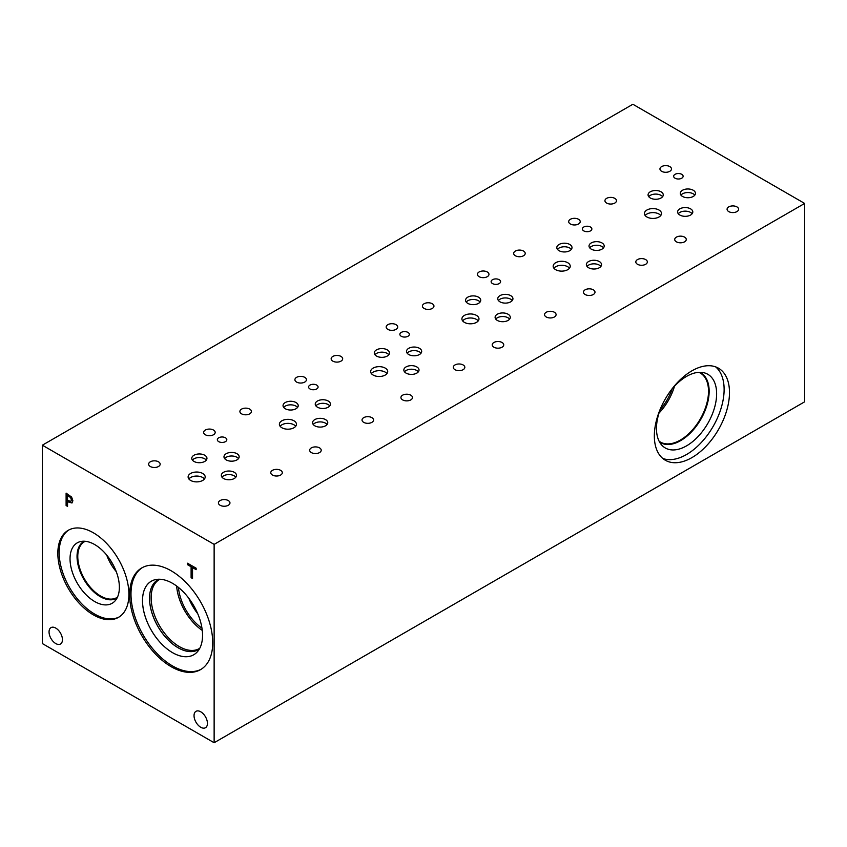 <?xml version="1.0" encoding="UTF-8"?>
<svg xmlns="http://www.w3.org/2000/svg" width="847" height="847" viewBox="0 0 847 847"><rect width="100%" height="100%" fill="white"/><g stroke="black" fill="none" stroke-linecap="round" stroke-linejoin="round"><path stroke-width="1.27" d="M214.132 544.377L214.132 742.734L42.35 643.561L42.35 445.194L214.132 544.377L804.65 203.439L632.868 104.266L42.35 445.194M67.538 495.379L67.538 500.323L70.799 501.466L71.413 499.974L70.64 497.644L67.612 495.347L70.703 497.602L71.476 499.942L70.809 501.456M71.624 497.083L72.895 500.789L71.963 503.002L67.538 501.731L67.538 506.358L66.108 505.532L66.108 493.134L71.624 497.083M66.108 505.532L66.182 493.166M67.538 506.273L66.182 505.49M67.538 501.731L72.027 502.959M212.713 642.735A58.729 33.912 60 0 1 200.559 669.628A58.729 33.912 60 0 1 155.297 653.884A58.729 33.912 60 0 1 129.665 594.785A58.729 33.912 60 0 1 141.82 567.892A58.729 33.912 60 0 1 187.081 583.636A58.729 33.912 60 0 1 212.713 642.735M93.371 614.869A50.259 29.02 60 0 1 60.539 570.582A50.259 29.02 60 0 1 68.236 530.307A50.259 29.02 60 0 1 93.371 532.795A50.259 29.02 60 0 1 126.203 577.082A50.259 29.02 60 0 1 118.495 617.357A50.259 29.02 60 0 1 93.371 614.869M62.445 639.686A9.476 5.474 60 0 1 60.486 644.027A9.476 5.474 60 0 1 53.181 641.486A9.476 5.474 60 0 1 49.052 631.957A9.476 5.474 60 0 1 51.011 627.616A9.476 5.474 60 0 1 58.316 630.157A9.476 5.474 60 0 1 62.445 639.686M207.441 723.391A9.476 5.474 60 0 1 205.472 727.732A9.476 5.474 60 0 1 198.177 725.191A9.476 5.474 60 0 1 194.037 715.662A9.476 5.474 60 0 1 195.996 711.321A9.476 5.474 60 0 1 203.301 713.862A9.476 5.474 60 0 1 207.441 723.391M192.534 578.512L191.104 577.686L191.104 566.759L187.505 564.684L187.505 563.213L196.133 568.199L196.133 569.66L192.534 567.585L192.534 578.512M192.534 578.437L191.168 577.654L191.168 566.717L187.568 564.642L187.568 563.255M192.534 567.585L196.133 569.586M214.132 742.734L804.65 401.806L804.65 203.439M715.662 366.889A53.139 30.683 -60 0 1 724.121 389.429A53.139 30.683 -60 0 1 702.661 441.022A53.139 30.683 -60 0 1 662.799 458.471M729.489 392.532A53.139 30.683 -60 0 1 706.292 446.009A53.139 30.683 -60 0 1 665.34 460.249A53.139 30.683 -60 0 1 654.339 435.919A53.139 30.683 -60 0 1 677.536 382.442A53.139 30.683 -60 0 1 718.489 368.201A53.139 30.683 -60 0 1 729.489 392.532M669.321 392.606A42.541 24.563 -60 0 1 703.402 372.627A42.541 24.563 -60 0 1 716.626 393.76A42.541 24.563 -60 0 1 695.366 439.244A42.541 24.563 -60 0 1 661.634 444.971A42.541 24.563 -60 0 1 656.467 428.497A42.541 24.563 -60 0 1 661.888 405.469M699.802 372.299A40.307 23.271 -60 0 1 700.797 372.818A40.307 23.271 -60 0 1 709.151 391.272A40.307 23.271 -60 0 1 691.554 431.832A40.307 23.271 -60 0 1 660.491 442.621A40.307 23.271 -60 0 1 659.548 442.018M700.797 372.818A40.307 23.271 -60 0 1 709.14 391.272A40.307 23.271 -60 0 1 691.554 431.832A40.307 23.271 -60 0 1 660.491 442.621M698.891 372.331A39.862 23.017 -60 0 1 700.268 373.019A39.862 23.017 -60 0 1 708.516 391.272A39.862 23.017 -60 0 1 691.12 431.377A39.862 23.017 -60 0 1 660.406 442.06A39.862 23.017 -60 0 1 659.114 441.213M674.477 386.285A39.862 23.017 -60 0 1 658.998 413.092M672.095 389.017A37.469 21.641 -60 0 1 660.173 409.673M106.733 555.134A32.281 18.634 -120 0 0 116.24 571.609M110.629 560.502A29.793 17.205 -120 0 0 113.54 565.542M117.489 597.135A32.281 18.634 60 0 1 116.748 597.611A32.281 18.634 60 0 1 91.868 588.961A32.281 18.634 60 0 1 77.776 556.479A32.281 18.634 60 0 1 84.467 541.699A32.281 18.634 60 0 1 85.251 541.286M119.152 616.955A50.259 29.02 60 0 1 94.705 614.096A50.259 29.02 60 0 1 62.053 570.412A50.259 29.02 60 0 1 68.914 529.936M94.705 601.55A34.896 20.148 60 0 1 71.116 567.786A34.896 20.148 60 0 1 80.878 541.487A34.896 20.148 60 0 1 94.705 544.568A34.896 20.148 60 0 1 116.494 572.286A34.896 20.148 60 0 1 115.139 600.819A34.896 20.148 60 0 1 94.705 601.55M117.066 598.003A32.8 18.93 60 0 1 116.632 598.278A32.8 18.93 60 0 1 100.232 596.648A32.8 18.93 60 0 1 78.803 567.755A32.8 18.93 60 0 1 83.832 541.466A32.8 18.93 60 0 1 84.276 541.222M116.632 598.268A32.8 18.93 60 0 1 100.242 596.648A32.8 18.93 60 0 1 78.813 567.744A32.8 18.93 60 0 1 83.832 541.466M188.817 598.3A37.384 21.588 -120 0 0 197.732 613.726M176.642 586.039A39.873 23.017 -120 0 0 202.253 630.401M178.442 587.426A37.384 21.588 -120 0 0 201.946 628.146M199.754 648.294A39.873 23.017 60 0 1 199.278 648.58A39.873 23.017 60 0 1 168.553 637.897A39.873 23.017 60 0 1 151.147 597.77A39.873 23.017 60 0 1 159.405 579.517A39.873 23.017 60 0 1 159.892 579.253M157.891 579.835A40.36 23.303 -120 0 0 149.548 598.3A40.36 23.303 60 0 1 157.881 579.835A40.36 23.303 60 0 1 159.056 579.232A40.349 23.293 -120 0 0 149.559 598.3A40.349 23.293 -120 0 0 167.918 639.676A40.349 23.293 -120 0 0 199.363 649.014A40.36 23.303 60 0 1 198.24 649.744A40.36 23.303 60 0 1 167.145 638.934A40.36 23.303 60 0 1 149.527 598.31A40.36 23.303 -120 0 0 167.155 638.913A40.36 23.303 -120 0 0 198.251 649.734M151.295 581.222A42.456 24.51 -120 0 0 142.497 600.661A42.456 24.51 -120 0 0 161.036 643.381A42.456 24.51 -120 0 0 193.751 654.763A42.456 24.51 -120 0 0 193.751 605.732A42.456 24.51 -120 0 0 151.295 581.222A42.456 24.51 -120 0 0 142.518 600.65A42.456 24.51 -120 0 0 161.046 643.371A42.456 24.51 -120 0 0 193.751 654.752M142.497 567.522A58.729 33.912 -120 0 0 130.989 594.012A58.729 33.912 -120 0 0 156.197 652.656A58.729 33.912 -120 0 0 201.215 669.225M204.445 478.968A8.534 4.923 0 0 0 202.687 477.496A8.534 4.923 0 0 0 188.87 478.968M202.687 473.473A8.534 4.923 180 0 1 205.186 476.956A8.534 4.923 180 0 1 199.924 481.509A8.534 4.923 180 0 1 190.628 480.44A8.534 4.923 180 0 1 188.119 476.956A8.534 4.923 180 0 1 193.391 472.404A8.534 4.923 180 0 1 202.687 473.473M386.973 373.591A8.534 4.923 0 0 0 385.216 372.119A8.534 4.923 0 0 0 371.388 373.591M385.216 368.096A8.534 4.923 180 0 1 387.714 371.579A8.534 4.923 180 0 1 382.442 376.132A8.534 4.923 180 0 1 373.146 375.062A8.534 4.923 180 0 1 370.647 371.579A8.534 4.923 180 0 1 375.909 367.026A8.534 4.923 180 0 1 385.216 368.096M660.755 215.519A8.534 4.923 0 0 0 658.998 214.047A8.534 4.923 0 0 0 645.17 215.519M658.998 210.024A8.534 4.923 180 0 1 661.496 213.508A8.534 4.923 180 0 1 656.224 218.06A8.534 4.923 180 0 1 646.928 216.991A8.534 4.923 180 0 1 644.429 213.508A8.534 4.923 180 0 1 649.702 208.955A8.534 4.923 180 0 1 658.998 210.024M569.491 268.213A8.534 4.923 0 0 0 567.734 266.741A8.534 4.923 0 0 0 553.917 268.213M567.734 262.718A8.534 4.923 180 0 1 570.232 266.202A8.534 4.923 180 0 1 564.97 270.754A8.534 4.923 180 0 1 555.664 269.685A8.534 4.923 180 0 1 553.165 266.202A8.534 4.923 180 0 1 558.438 261.649A8.534 4.923 180 0 1 567.734 262.718M295.709 426.274A8.534 4.923 0 0 0 293.951 424.802A8.534 4.923 0 0 0 280.124 426.274M293.951 420.779A8.534 4.923 180 0 1 296.45 424.262A8.534 4.923 180 0 1 291.188 428.815A8.534 4.923 180 0 1 281.882 427.756A8.534 4.923 180 0 1 279.383 424.262A8.534 4.923 180 0 1 284.656 419.72A8.534 4.923 180 0 1 293.951 420.779M478.227 320.897A8.534 4.923 0 0 0 476.469 319.425A8.534 4.923 0 0 0 462.653 320.897M476.469 315.402A8.534 4.923 180 0 1 478.978 318.885A8.534 4.923 180 0 1 473.706 323.438A8.534 4.923 180 0 1 464.41 322.368A8.534 4.923 180 0 1 461.911 318.885A8.534 4.923 180 0 1 467.173 314.332A8.534 4.923 180 0 1 476.469 315.402M509.619 319.118A7.591 4.383 0 0 0 508.062 317.805A7.591 4.383 0 0 0 495.76 319.118M508.062 314.226A7.591 4.383 180 0 1 510.286 317.329A7.591 4.383 180 0 1 505.595 321.373A7.591 4.383 180 0 1 497.327 320.431A7.591 4.383 180 0 1 495.103 317.329A7.591 4.383 180 0 1 499.783 313.274A7.591 4.383 180 0 1 508.062 314.226M206.297 460.122A7.591 4.383 0 0 0 204.73 458.82A7.591 4.383 0 0 0 192.428 460.122M204.73 455.241A7.591 4.383 180 0 1 206.954 458.333A7.591 4.383 180 0 1 202.264 462.388A7.591 4.383 180 0 1 193.995 461.435A7.591 4.383 180 0 1 191.771 458.333A7.591 4.383 180 0 1 196.462 454.288A7.591 4.383 180 0 1 204.73 455.241M238.505 458.587A7.591 4.383 0 0 0 236.938 457.274A7.591 4.383 0 0 0 224.646 458.587M236.938 453.696A7.591 4.383 180 0 1 239.161 456.798A7.591 4.383 180 0 1 234.481 460.853A7.591 4.383 180 0 1 226.202 459.9A7.591 4.383 180 0 1 223.979 456.798A7.591 4.383 180 0 1 228.669 452.753A7.591 4.383 180 0 1 236.938 453.696M327.101 424.495A7.591 4.383 0 0 0 325.534 423.182A7.591 4.383 0 0 0 313.242 424.495M325.534 419.604A7.591 4.383 180 0 1 327.768 422.706A7.591 4.383 180 0 1 323.078 426.75A7.591 4.383 180 0 1 314.798 425.808A7.591 4.383 180 0 1 312.575 422.706A7.591 4.383 180 0 1 317.265 418.651A7.591 4.383 180 0 1 325.534 419.604M388.815 354.745A7.591 4.383 0 0 0 387.248 353.432A7.591 4.383 0 0 0 374.956 354.745M387.248 349.853A7.591 4.383 180 0 1 389.472 352.955A7.591 4.383 180 0 1 384.792 357.011A7.591 4.383 180 0 1 376.513 356.058A7.591 4.383 180 0 1 374.289 352.955A7.591 4.383 180 0 1 378.98 348.911A7.591 4.383 180 0 1 387.248 349.853M421.023 353.21A7.591 4.383 0 0 0 419.466 351.897A7.591 4.383 0 0 0 407.163 353.21M419.466 348.318A7.591 4.383 180 0 1 421.69 351.42A7.591 4.383 180 0 1 416.999 355.465A7.591 4.383 180 0 1 408.73 354.522A7.591 4.383 180 0 1 406.507 351.42A7.591 4.383 180 0 1 411.187 347.365A7.591 4.383 180 0 1 419.466 348.318M600.883 266.424A7.591 4.383 0 0 0 599.327 265.122A7.591 4.383 0 0 0 587.024 266.424M599.327 261.543A7.591 4.383 180 0 1 601.55 264.635A7.591 4.383 180 0 1 596.86 268.69A7.591 4.383 180 0 1 588.591 267.737A7.591 4.383 180 0 1 586.368 264.635A7.591 4.383 180 0 1 591.047 260.59A7.591 4.383 180 0 1 599.327 261.543M662.598 196.684A7.591 4.383 0 0 0 661.041 195.371A7.591 4.383 0 0 0 648.738 196.684M661.041 191.793A7.591 4.383 180 0 1 663.265 194.884A7.591 4.383 180 0 1 658.574 198.939A7.591 4.383 180 0 1 650.305 197.986A7.591 4.383 180 0 1 648.071 194.884A7.591 4.383 180 0 1 652.762 190.84A7.591 4.383 180 0 1 661.041 191.793M694.805 195.138A7.591 4.383 0 0 0 693.248 193.836A7.591 4.383 0 0 0 680.946 195.138M693.248 190.257A7.591 4.383 180 0 1 695.472 193.349A7.591 4.383 180 0 1 690.781 197.404A7.591 4.383 180 0 1 682.513 196.451A7.591 4.383 180 0 1 680.289 193.349A7.591 4.383 180 0 1 684.969 189.305A7.591 4.383 180 0 1 693.248 190.257M692.147 213.74A7.591 4.383 0 0 0 690.58 212.428A7.591 4.383 0 0 0 678.288 213.74M690.58 208.849A7.591 4.383 180 0 1 692.804 211.951A7.591 4.383 180 0 1 688.124 215.996A7.591 4.383 180 0 1 679.845 215.043A7.591 4.383 180 0 1 677.621 211.951A7.591 4.383 180 0 1 682.311 207.896A7.591 4.383 180 0 1 690.58 208.849M603.551 247.832A7.591 4.383 0 0 0 601.984 246.519A7.591 4.383 0 0 0 589.692 247.832M601.984 242.941A7.591 4.383 180 0 1 604.207 246.043A7.591 4.383 180 0 1 599.528 250.087A7.591 4.383 180 0 1 591.248 249.145A7.591 4.383 180 0 1 589.025 246.043A7.591 4.383 180 0 1 593.715 241.988A7.591 4.383 180 0 1 601.984 242.941M571.333 249.367A7.591 4.383 0 0 0 569.777 248.055A7.591 4.383 0 0 0 557.474 249.367M569.777 244.476A7.591 4.383 180 0 1 572 247.578A7.591 4.383 180 0 1 567.31 251.633A7.591 4.383 180 0 1 559.041 250.68A7.591 4.383 180 0 1 556.818 247.578A7.591 4.383 180 0 1 561.497 243.534A7.591 4.383 180 0 1 569.777 244.476M418.365 371.801A7.591 4.383 0 0 0 416.798 370.499A7.591 4.383 0 0 0 404.506 371.801M416.798 366.92A7.591 4.383 180 0 1 419.021 370.012A7.591 4.383 180 0 1 414.342 374.067A7.591 4.383 180 0 1 406.062 373.114A7.591 4.383 180 0 1 403.839 370.012A7.591 4.383 180 0 1 408.529 365.968A7.591 4.383 180 0 1 416.798 366.92M329.769 405.904A7.591 4.383 0 0 0 328.202 404.591A7.591 4.383 0 0 0 315.899 405.904M328.202 401.012A7.591 4.383 180 0 1 330.425 404.104A7.591 4.383 180 0 1 325.735 408.159A7.591 4.383 180 0 1 317.466 407.206A7.591 4.383 180 0 1 315.243 404.104A7.591 4.383 180 0 1 319.933 400.059A7.591 4.383 180 0 1 328.202 401.012M297.551 407.439A7.591 4.383 0 0 0 295.995 406.126A7.591 4.383 0 0 0 283.692 407.439M295.995 402.547A7.591 4.383 180 0 1 298.218 405.649A7.591 4.383 180 0 1 293.528 409.694A7.591 4.383 180 0 1 285.259 408.741A7.591 4.383 180 0 1 283.036 405.649A7.591 4.383 180 0 1 287.715 401.594A7.591 4.383 180 0 1 295.995 402.547M235.837 477.179A7.591 4.383 0 0 0 234.28 475.876A7.591 4.383 0 0 0 221.978 477.179M234.28 472.298A7.591 4.383 180 0 1 236.504 475.389A7.591 4.383 180 0 1 231.813 479.444A7.591 4.383 180 0 1 223.544 478.491A7.591 4.383 180 0 1 221.321 475.389A7.591 4.383 180 0 1 226.001 471.345A7.591 4.383 180 0 1 234.28 472.298M512.287 300.516A7.591 4.383 0 0 0 510.72 299.213A7.591 4.383 0 0 0 498.428 300.516M510.72 295.635A7.591 4.383 180 0 1 512.943 298.726A7.591 4.383 180 0 1 508.264 302.781A7.591 4.383 180 0 1 499.984 301.828A7.591 4.383 180 0 1 497.761 298.726A7.591 4.383 180 0 1 502.451 294.682A7.591 4.383 180 0 1 510.72 295.635M480.08 302.061A7.591 4.383 0 0 0 478.513 300.749A7.591 4.383 0 0 0 466.221 302.061M478.513 297.17A7.591 4.383 180 0 1 480.736 300.272A7.591 4.383 180 0 1 476.056 304.317A7.591 4.383 180 0 1 467.777 303.364A7.591 4.383 180 0 1 465.554 300.272A7.591 4.383 180 0 1 470.244 296.217A7.591 4.383 180 0 1 478.513 297.17M225.429 437.783A4.733 2.732 180 0 1 226.816 439.709A4.733 2.732 180 0 1 223.894 442.24A4.733 2.732 180 0 1 218.727 441.647A4.733 2.732 180 0 1 217.34 439.709A4.733 2.732 180 0 1 220.273 437.19A4.733 2.732 180 0 1 225.429 437.783M407.958 332.405A4.733 2.732 180 0 1 409.345 334.332A4.733 2.732 180 0 1 406.412 336.862A4.733 2.732 180 0 1 401.256 336.27A4.733 2.732 180 0 1 399.869 334.332A4.733 2.732 180 0 1 402.791 331.812A4.733 2.732 180 0 1 407.958 332.405M681.74 174.334A4.733 2.732 180 0 1 683.127 176.271A4.733 2.732 180 0 1 680.205 178.791A4.733 2.732 180 0 1 675.038 178.198A4.733 2.732 180 0 1 673.651 176.271A4.733 2.732 180 0 1 676.573 173.741A4.733 2.732 180 0 1 681.74 174.334M590.475 227.028A4.733 2.732 180 0 1 591.862 228.955A4.733 2.732 180 0 1 588.94 231.485A4.733 2.732 180 0 1 583.774 230.892A4.733 2.732 180 0 1 582.387 228.955A4.733 2.732 180 0 1 585.309 226.435A4.733 2.732 180 0 1 590.475 227.028M316.693 385.089A4.733 2.732 180 0 1 318.08 387.026A4.733 2.732 180 0 1 315.158 389.556A4.733 2.732 180 0 1 309.991 388.964A4.733 2.732 180 0 1 308.604 387.026A4.733 2.732 180 0 1 311.527 384.496A4.733 2.732 180 0 1 316.693 385.089M499.211 279.711A4.733 2.732 180 0 1 500.598 281.649A4.733 2.732 180 0 1 497.676 284.168A4.733 2.732 180 0 1 492.52 283.576A4.733 2.732 180 0 1 491.122 281.649A4.733 2.732 180 0 1 494.055 279.118A4.733 2.732 180 0 1 499.211 279.711M432.256 303.734A5.77 3.335 180 0 1 433.95 306.095A5.77 3.335 180 0 1 430.392 309.176A5.77 3.335 180 0 1 424.103 308.446A5.77 3.335 180 0 1 422.409 306.095A5.77 3.335 180 0 1 425.977 303.014A5.77 3.335 180 0 1 432.256 303.734M554.404 312.268A5.77 3.335 180 0 1 556.087 314.629A5.77 3.335 180 0 1 552.53 317.699A5.77 3.335 180 0 1 546.241 316.979A5.77 3.335 180 0 1 544.547 314.629A5.77 3.335 180 0 1 548.115 311.548A5.77 3.335 180 0 1 554.404 312.268M158.474 461.806A5.77 3.335 180 0 1 160.168 464.167A5.77 3.335 180 0 1 156.61 467.237A5.77 3.335 180 0 1 150.321 466.517A5.77 3.335 180 0 1 148.627 464.167A5.77 3.335 180 0 1 152.185 461.086A5.77 3.335 180 0 1 158.474 461.806M280.622 470.339A5.77 3.335 180 0 1 282.305 472.69A5.77 3.335 180 0 1 278.748 475.77A5.77 3.335 180 0 1 272.459 475.051A5.77 3.335 180 0 1 270.765 472.69A5.77 3.335 180 0 1 274.333 469.619A5.77 3.335 180 0 1 280.622 470.339M249.738 409.122A5.77 3.335 180 0 1 251.432 411.473A5.77 3.335 180 0 1 247.864 414.554A5.77 3.335 180 0 1 241.575 413.834A5.77 3.335 180 0 1 239.892 411.473A5.77 3.335 180 0 1 243.449 408.392A5.77 3.335 180 0 1 249.738 409.122M371.875 417.645A5.77 3.335 180 0 1 373.569 420.006A5.77 3.335 180 0 1 370.001 423.077A5.77 3.335 180 0 1 363.723 422.357A5.77 3.335 180 0 1 362.029 420.006A5.77 3.335 180 0 1 365.586 416.925A5.77 3.335 180 0 1 371.875 417.645M341.002 356.428A5.77 3.335 180 0 1 342.686 358.779A5.77 3.335 180 0 1 339.128 361.86A5.77 3.335 180 0 1 332.839 361.14A5.77 3.335 180 0 1 331.145 358.779A5.77 3.335 180 0 1 334.713 355.708A5.77 3.335 180 0 1 341.002 356.428M463.14 364.962A5.77 3.335 180 0 1 464.834 367.312A5.77 3.335 180 0 1 461.266 370.393A5.77 3.335 180 0 1 454.977 369.673A5.77 3.335 180 0 1 453.293 367.312A5.77 3.335 180 0 1 456.851 364.231A5.77 3.335 180 0 1 463.14 364.962M523.52 251.051A5.77 3.335 180 0 1 525.214 253.401A5.77 3.335 180 0 1 521.646 256.482A5.77 3.335 180 0 1 515.368 255.762A5.77 3.335 180 0 1 513.674 253.401A5.77 3.335 180 0 1 517.231 250.331A5.77 3.335 180 0 1 523.52 251.051M645.658 259.584A5.77 3.335 180 0 1 647.352 261.935A5.77 3.335 180 0 1 643.794 265.016A5.77 3.335 180 0 1 637.505 264.285A5.77 3.335 180 0 1 635.811 261.935A5.77 3.335 180 0 1 639.379 258.854A5.77 3.335 180 0 1 645.658 259.584M614.784 198.357A5.77 3.335 180 0 1 616.478 200.718A5.77 3.335 180 0 1 612.91 203.799A5.77 3.335 180 0 1 606.621 203.068A5.77 3.335 180 0 1 604.938 200.718A5.77 3.335 180 0 1 608.495 197.637A5.77 3.335 180 0 1 614.784 198.357M736.922 206.89A5.77 3.335 180 0 1 738.616 209.241A5.77 3.335 180 0 1 735.048 212.322A5.77 3.335 180 0 1 728.759 211.602A5.77 3.335 180 0 1 727.075 209.241A5.77 3.335 180 0 1 730.633 206.17A5.77 3.335 180 0 1 736.922 206.89M684.567 237.118A5.77 3.335 180 0 1 686.261 239.468A5.77 3.335 180 0 1 682.703 242.549A5.77 3.335 180 0 1 676.414 241.829A5.77 3.335 180 0 1 674.72 239.468A5.77 3.335 180 0 1 678.288 236.398A5.77 3.335 180 0 1 684.567 237.118M669.797 166.594A5.77 3.335 180 0 1 671.491 168.955A5.77 3.335 180 0 1 667.923 172.036A5.77 3.335 180 0 1 661.634 171.306A5.77 3.335 180 0 1 659.951 168.955A5.77 3.335 180 0 1 663.508 165.874A5.77 3.335 180 0 1 669.797 166.594M593.313 289.801A5.77 3.335 180 0 1 594.996 292.162A5.77 3.335 180 0 1 591.439 295.232A5.77 3.335 180 0 1 585.15 294.512A5.77 3.335 180 0 1 583.456 292.162A5.77 3.335 180 0 1 587.024 289.081A5.77 3.335 180 0 1 593.313 289.801M578.533 219.288A5.77 3.335 180 0 1 580.227 221.639A5.77 3.335 180 0 1 576.669 224.72A5.77 3.335 180 0 1 570.38 224A5.77 3.335 180 0 1 568.686 221.639A5.77 3.335 180 0 1 572.244 218.568A5.77 3.335 180 0 1 578.533 219.288M410.784 395.178A5.77 3.335 180 0 1 412.478 397.539A5.77 3.335 180 0 1 408.921 400.62A5.77 3.335 180 0 1 402.632 399.89A5.77 3.335 180 0 1 400.938 397.539A5.77 3.335 180 0 1 404.495 394.458A5.77 3.335 180 0 1 410.784 395.178M396.015 324.666A5.77 3.335 180 0 1 397.709 327.027A5.77 3.335 180 0 1 394.141 330.097A5.77 3.335 180 0 1 387.852 329.377A5.77 3.335 180 0 1 386.168 327.027A5.77 3.335 180 0 1 389.726 323.946A5.77 3.335 180 0 1 396.015 324.666M319.531 447.872A5.77 3.335 180 0 1 321.214 450.223A5.77 3.335 180 0 1 317.657 453.304A5.77 3.335 180 0 1 311.368 452.584A5.77 3.335 180 0 1 309.674 450.223A5.77 3.335 180 0 1 313.242 447.152A5.77 3.335 180 0 1 319.531 447.872M304.751 377.36A5.77 3.335 180 0 1 306.445 379.71A5.77 3.335 180 0 1 302.877 382.791A5.77 3.335 180 0 1 296.598 382.071A5.77 3.335 180 0 1 294.904 379.71A5.77 3.335 180 0 1 298.462 376.629A5.77 3.335 180 0 1 304.751 377.36M228.267 500.566A5.77 3.335 180 0 1 229.96 502.917A5.77 3.335 180 0 1 226.393 505.998A5.77 3.335 180 0 1 220.104 505.267A5.77 3.335 180 0 1 218.42 502.917A5.77 3.335 180 0 1 221.978 499.836A5.77 3.335 180 0 1 228.267 500.566M213.497 430.043A5.77 3.335 180 0 1 215.18 432.404A5.77 3.335 180 0 1 211.623 435.474A5.77 3.335 180 0 1 205.334 434.755A5.77 3.335 180 0 1 203.64 432.404A5.77 3.335 180 0 1 207.208 429.323A5.77 3.335 180 0 1 213.497 430.043M502.049 342.495A5.77 3.335 180 0 1 503.743 344.845A5.77 3.335 180 0 1 500.175 347.926A5.77 3.335 180 0 1 493.886 347.206A5.77 3.335 180 0 1 492.202 344.845A5.77 3.335 180 0 1 495.76 341.775A5.77 3.335 180 0 1 502.049 342.495M487.279 271.972A5.77 3.335 180 0 1 488.963 274.333A5.77 3.335 180 0 1 485.405 277.414A5.77 3.335 180 0 1 479.116 276.683A5.77 3.335 180 0 1 477.422 274.333A5.77 3.335 180 0 1 480.99 271.252A5.77 3.335 180 0 1 487.279 271.972"/></g></svg>
